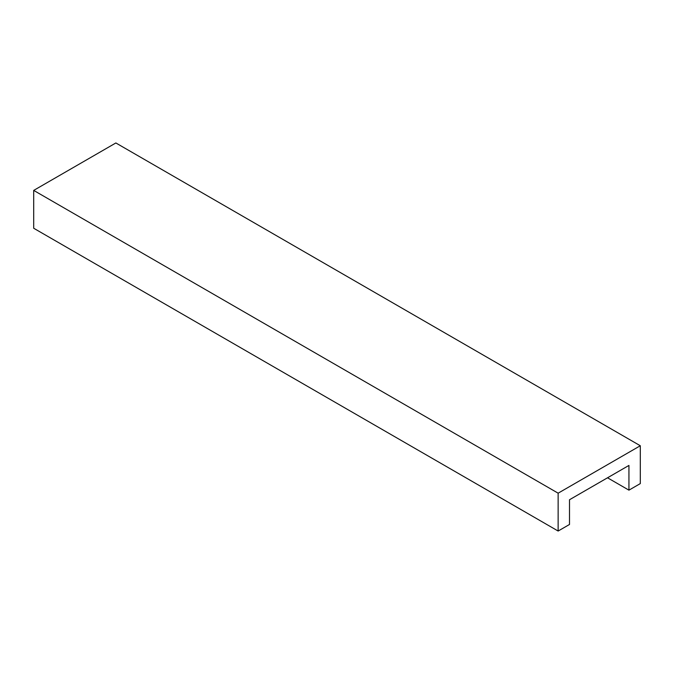 <?xml version="1.0" encoding="UTF-8"?>
<svg xmlns="http://www.w3.org/2000/svg" width="674" height="674" viewBox="0 0 674 674"><rect width="100%" height="100%" fill="white"/><g stroke="black" fill="none" stroke-linecap="round" stroke-linejoin="round"><path stroke-width="1.01" d="M33.7 190.405L33.7 228.25L558.139 531.036L558.139 493.183L640.3 445.75L115.861 142.964L33.7 190.405L558.139 493.183M640.3 445.75L640.3 483.595L628.935 490.158L628.935 465.431L569.505 499.746L569.505 524.473L558.139 531.036M607.518 477.79L628.935 490.158"/></g></svg>
